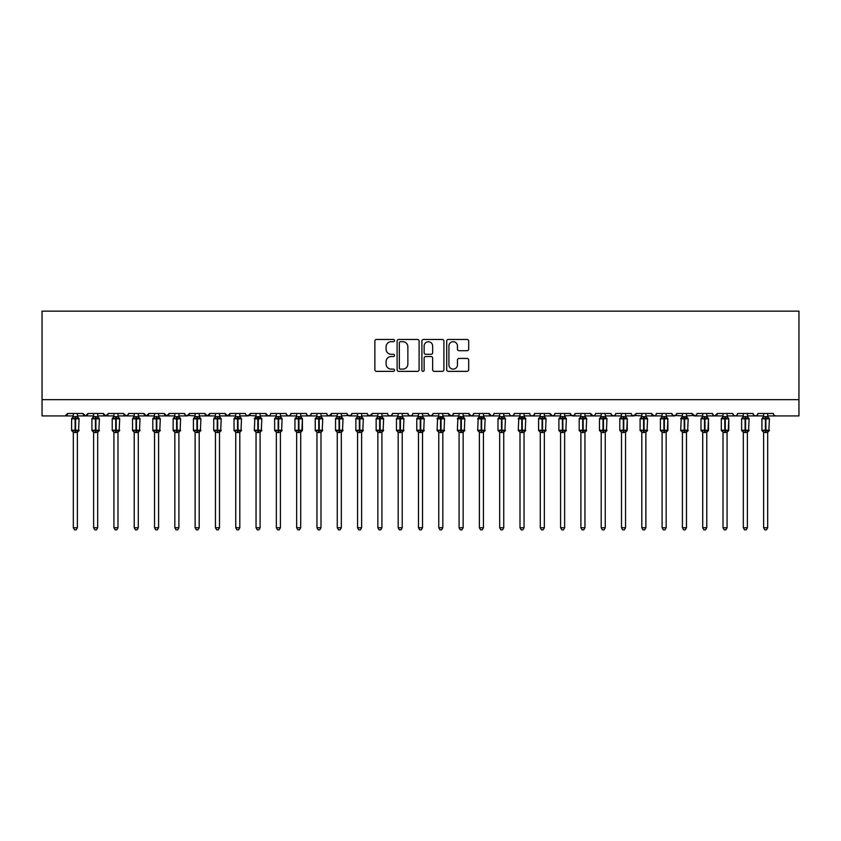 <?xml version="1.0" encoding="UTF-8"?>
<svg xmlns="http://www.w3.org/2000/svg" width="841" height="841" viewBox="0 0 841 841"><rect width="100%" height="100%" fill="white"/><g stroke="black" fill="none" stroke-linecap="round" stroke-linejoin="round"><path stroke-width="1.26" d="M394.513 340.584A1.114 1.114 0 0 0 393.399 339.47L376.453 339.47A1.598 1.598 0 0 0 374.865 341.057L374.865 369.756A1.598 1.598 0 0 0 376.453 371.354L393.399 371.354A1.114 1.114 0 0 0 394.513 370.24A1.114 1.114 0 0 0 393.399 369.115L391.202 369.115A5.099 5.099 0 0 1 386.103 364.016L386.103 361.63A5.099 5.099 0 0 1 391.202 356.521L393.399 356.521A1.114 1.114 0 0 0 394.513 355.407A1.114 1.114 0 0 0 393.399 354.292L391.202 354.292A5.099 5.099 0 0 1 386.103 349.194L386.103 346.797A5.099 5.099 0 0 1 391.202 341.698L393.399 341.698A1.114 1.114 0 0 0 394.513 340.584M467.091 350.708A1.598 1.598 0 0 0 468.689 349.11L468.689 341.057A1.598 1.598 0 0 0 467.091 339.47L448.285 339.47A1.598 1.598 0 0 0 446.687 341.057L446.687 369.756A1.598 1.598 0 0 0 448.285 371.354L467.091 371.354A1.598 1.598 0 0 0 468.689 369.756L468.689 360.032A1.598 1.598 0 0 0 467.091 358.434L459.039 358.434A1.598 1.598 0 0 0 457.451 360.032L457.451 364.857A4.268 4.268 0 0 1 453.183 369.115A4.268 4.268 0 0 1 448.915 364.857L448.915 345.966A4.268 4.268 0 0 1 453.183 341.698A4.268 4.268 0 0 1 457.451 345.966L457.451 349.11A1.598 1.598 0 0 0 459.039 350.708L467.091 350.708M42.05 399.664L798.95 399.664L798.95 311.149L42.05 311.149L42.05 415.917L65.199 415.917L67.627 413.478L83.059 413.478L83.953 415.359M419.102 341.057A1.598 1.598 0 0 0 417.514 339.47L398.697 339.47A1.598 1.598 0 0 0 397.099 341.057L397.099 369.756A1.598 1.598 0 0 0 398.697 371.354L417.514 371.354A1.598 1.598 0 0 0 419.102 369.756L419.102 341.057M423.486 339.47L442.303 339.47A1.598 1.598 0 0 1 443.901 341.057L443.901 369.756A1.598 1.598 0 0 1 442.303 371.354L434.25 371.354A1.598 1.598 0 0 1 432.652 369.756L432.652 358.119A1.598 1.598 0 0 0 431.065 356.521L425.725 356.521A1.598 1.598 0 0 0 424.127 358.119L424.127 370.24A1.114 1.114 0 0 1 423.012 371.354A1.114 1.114 0 0 1 421.898 370.24L421.898 341.057A1.598 1.598 0 0 1 423.486 339.47M77.383 415.917L85.498 415.917L83.059 413.478A2.439 2.439 0 0 0 85.498 415.917A2.439 2.439 0 0 0 87.937 413.478L103.369 413.478A2.439 2.439 0 0 0 105.798 415.917A2.439 2.439 0 0 0 108.237 413.478L123.669 413.478A2.439 2.439 0 0 0 126.108 415.917A2.439 2.439 0 0 0 128.536 413.478L143.969 413.478A2.439 2.439 0 0 0 146.408 415.917A2.439 2.439 0 0 0 148.846 413.478L164.279 413.478A2.439 2.439 0 0 0 166.707 415.917A2.439 2.439 0 0 0 169.146 413.478L184.578 413.478A2.439 2.439 0 0 0 187.017 415.917A2.439 2.439 0 0 0 189.446 413.478L204.878 413.478A2.439 2.439 0 0 0 207.317 415.917A2.439 2.439 0 0 0 209.756 413.478L225.188 413.478A2.439 2.439 0 0 0 227.617 415.917A2.439 2.439 0 0 0 230.056 413.478L245.488 413.478A2.439 2.439 0 0 0 247.927 415.917A2.439 2.439 0 0 0 250.355 413.478L265.788 413.478A2.439 2.439 0 0 0 268.226 415.917A2.439 2.439 0 0 0 270.665 413.478L286.098 413.478A2.439 2.439 0 0 0 288.526 415.917A2.439 2.439 0 0 0 290.965 413.478L306.397 413.478A2.439 2.439 0 0 0 308.836 415.917A2.439 2.439 0 0 0 311.265 413.478L326.697 413.478A2.439 2.439 0 0 0 329.136 415.917A2.439 2.439 0 0 0 331.575 413.478L347.007 413.478A2.439 2.439 0 0 0 349.435 415.917A2.439 2.439 0 0 0 351.874 413.478L367.307 413.478A2.439 2.439 0 0 0 369.746 415.917A2.439 2.439 0 0 0 372.174 413.478L387.606 413.478A2.439 2.439 0 0 0 390.045 415.917A2.439 2.439 0 0 0 392.484 413.478L407.917 413.478A2.439 2.439 0 0 0 410.345 415.917A2.439 2.439 0 0 0 412.784 413.478L428.216 413.478A2.439 2.439 0 0 0 430.655 415.917A2.439 2.439 0 0 0 433.083 413.478L448.516 413.478A2.439 2.439 0 0 0 450.955 415.917A2.439 2.439 0 0 0 453.394 413.478L468.826 413.478A2.439 2.439 0 0 0 471.254 415.917A2.439 2.439 0 0 0 473.693 413.478L489.126 413.478A2.439 2.439 0 0 0 491.565 415.917A2.439 2.439 0 0 0 493.993 413.478L509.425 413.478A2.439 2.439 0 0 0 511.864 415.917A2.439 2.439 0 0 0 514.303 413.478L529.735 413.478A2.439 2.439 0 0 0 532.164 415.917A2.439 2.439 0 0 0 534.603 413.478L550.035 413.478A2.439 2.439 0 0 0 552.474 415.917A2.439 2.439 0 0 0 554.902 413.478L570.335 413.478A2.439 2.439 0 0 0 572.774 415.917A2.439 2.439 0 0 0 575.212 413.478L590.645 413.478A2.439 2.439 0 0 0 593.073 415.917A2.439 2.439 0 0 0 595.512 413.478L610.944 413.478A2.439 2.439 0 0 0 613.383 415.917A2.439 2.439 0 0 0 615.812 413.478L631.244 413.478A2.439 2.439 0 0 0 633.683 415.917A2.439 2.439 0 0 0 636.122 413.478L651.554 413.478A2.439 2.439 0 0 0 653.983 415.917A2.439 2.439 0 0 0 656.422 413.478L671.854 413.478A2.439 2.439 0 0 0 674.293 415.917A2.439 2.439 0 0 0 676.721 413.478L692.154 413.478A2.439 2.439 0 0 0 694.592 415.917A2.439 2.439 0 0 0 697.031 413.478L712.464 413.478A2.439 2.439 0 0 0 714.892 415.917A2.439 2.439 0 0 0 717.331 413.478L732.763 413.478A2.439 2.439 0 0 0 735.202 415.917A2.439 2.439 0 0 0 737.631 413.478L753.063 413.478A2.439 2.439 0 0 0 755.502 415.917A2.439 2.439 0 0 0 757.941 413.478L773.373 413.478A2.439 2.439 0 0 0 775.801 415.917L774.235 415.338M757.941 413.478L757.047 415.359L755.502 415.917L753.935 415.338L753.063 413.478M737.631 413.478L736.748 415.359L735.202 415.917L733.625 415.338M732.763 413.478L733.657 415.359M712.464 413.478L713.347 415.359L714.892 415.917L717.331 413.478M697.031 413.478L696.579 414.886M676.721 413.478L675.838 415.359M671.854 413.478L672.747 415.359M656.422 413.478L655.969 414.886M645.867 415.917L653.983 415.917L651.554 413.478L652.437 415.359M625.557 415.917L633.683 415.917L636.122 413.478L635.228 415.359M615.812 413.478L614.929 415.359L613.383 415.917L611.207 414.581M584.958 415.917L593.073 415.917L590.645 413.478L591.528 415.359M575.212 413.478L574.319 415.359M570.335 413.478L571.228 415.359M554.902 413.478L554.45 414.886M544.348 415.917L552.474 415.917L550.035 413.478L550.929 415.359M534.603 413.478L533.709 415.359L532.164 415.917L530.597 415.338M514.303 413.478L513.409 415.359L511.864 415.917L510.298 415.338M493.993 413.478L493.541 414.886M483.438 415.917L491.565 415.917L489.126 413.478L490.019 415.359M473.693 413.478L472.8 415.359M463.139 415.917L471.254 415.917L468.826 413.478L469.709 415.359M453.394 413.478L452.5 415.359L450.955 415.917L448.516 413.478L448.968 414.886M433.083 413.478L432.2 415.359M428.216 413.478L429.11 415.359M407.917 413.478L408.8 415.359L410.345 415.917L411.922 415.338M392.484 413.478L391.591 415.359L390.045 415.917L388.479 415.338M361.619 415.917L369.746 415.917L372.174 413.478L371.291 415.359M351.874 413.478L350.981 415.359M347.007 413.478L347.89 415.359M326.697 413.478L327.591 415.359L329.136 415.917L331.575 413.478M311.265 413.478L310.382 415.359L308.836 415.917L307.259 415.338L306.397 413.478M290.965 413.478L290.071 415.359L288.526 415.917L286.361 414.581M286.098 413.478L286.981 415.359M260.1 415.917L268.226 415.917L265.788 413.478L266.681 415.359M239.801 415.917L247.927 415.917L250.355 413.478L249.472 415.359M219.501 415.917L227.617 415.917L230.056 413.478L229.162 415.359M199.191 415.917L207.317 415.917L209.756 413.478L208.862 415.359M178.891 415.917L187.017 415.917L189.446 413.478L188.563 415.359M184.578 413.478L185.472 415.359M158.592 415.917L166.707 415.917L169.146 413.478L168.253 415.359M174.833 415.917L166.707 415.917L164.279 413.478L165.162 415.359M138.292 415.917L146.408 415.917L148.846 413.478L147.953 415.359M154.534 415.917L146.408 415.917L143.969 413.478L144.862 415.359M117.982 415.917L126.108 415.917L123.669 413.478L124.563 415.359M93.624 415.917L85.498 415.917L87.937 413.478L87.043 415.359M798.95 399.664L798.95 415.917L767.686 415.917M65.199 415.917L67.627 413.478A2.439 2.439 0 0 1 65.199 415.917L73.314 415.917M97.682 415.917L105.798 415.917L108.237 413.478M113.924 415.917L105.798 415.917L103.369 413.478M134.224 415.917L126.108 415.917L128.274 414.581M195.133 415.917L185.441 415.338M215.443 415.917L207.317 415.917L204.878 413.478M235.743 415.917L227.617 415.917L225.188 413.478M256.042 415.917L246.35 415.338M276.353 415.917L268.226 415.917L269.793 415.338M341.32 415.917L351.012 415.338M357.562 415.917L349.435 415.917L347.27 414.581M377.861 415.917L369.746 415.917L367.57 414.581M422.529 415.917L430.655 415.917L432.821 414.581M438.771 415.917L430.655 415.917L428.479 414.581M479.381 415.917L471.254 415.917L472.831 415.338M499.68 415.917L491.565 415.917L493.131 415.338M560.59 415.917L552.474 415.917L554.04 415.338M564.647 415.917L574.34 415.338M580.9 415.917L572.774 415.917L570.597 414.581M601.199 415.917L593.073 415.917L594.65 415.338M641.809 415.917L632.117 415.338M662.109 415.917L653.983 415.917L655.56 415.338M666.167 415.917L674.293 415.917L676.458 414.581M682.408 415.917L672.716 415.338M686.466 415.917L696.159 415.338M702.708 415.917L694.592 415.917L692.154 413.478M400.453 341.698A1.114 1.114 0 0 0 399.338 342.813L399.338 368.001A1.114 1.114 0 0 0 400.453 369.115L402.765 369.115A5.099 5.099 0 0 0 407.864 364.016L407.864 346.797A5.099 5.099 0 0 0 402.765 341.698L400.453 341.698M432.652 346.04A4.268 4.268 0 0 0 428.395 341.772A4.268 4.268 0 0 0 424.127 346.04L424.127 352.694A1.598 1.598 0 0 0 425.725 354.292L431.065 354.292A1.598 1.598 0 0 0 432.652 352.694L432.652 346.04M79.043 418.608A0.809 0.809 0 0 1 79.086 418.871L78.549 418.114A0.809 0.809 0 0 1 78.781 418.25M73.251 432.2L71.611 430.245L79.086 430.245A0.809 0.809 0 0 1 78.549 431.012L79.086 418.871L71.611 418.871L71.611 430.245A0.809 0.809 0 0 0 72.147 431.012L72.725 430.403L78.318 430.928A1.787 1.703 0 0 0 77.383 432.421L73.314 432.421A1.787 1.703 0 0 0 72.379 430.928M73.314 416.694L77.383 416.694A1.787 1.703 180 0 0 78.318 418.198L72.725 418.713L72.147 418.114A0.809 0.809 0 0 0 71.611 418.871L72.379 418.198A1.787 1.703 180 0 0 73.314 416.694L73.314 413.478M77.383 432.411L77.383 527.738L73.314 527.738L73.314 432.411M77.383 413.478L77.383 416.705M72.725 418.713L73.314 416.779M77.383 416.779L77.971 418.713M72.725 430.403L73.314 432.348M77.971 430.403L77.383 432.348M77.383 527.738L76.163 529.851L74.534 529.851L73.314 527.738M99.343 418.608A0.809 0.809 0 0 1 99.385 418.871L98.849 418.114A0.809 0.809 0 0 1 99.091 418.25M93.551 432.2L91.911 430.245L99.385 430.245A0.809 0.809 0 0 1 98.849 431.012L99.385 418.871L91.911 418.871L91.911 430.245A0.809 0.809 0 0 0 92.447 431.012L93.036 430.403L98.618 430.928A1.787 1.703 0 0 0 97.682 432.421L93.624 432.421A1.787 1.703 0 0 0 92.678 430.928M93.624 416.694L97.682 416.694A1.787 1.703 180 0 0 98.618 418.198L93.036 418.713L92.447 418.114A0.809 0.809 0 0 0 91.911 418.871L92.678 418.198A1.787 1.703 180 0 0 93.624 416.694L93.624 413.478M119.643 418.608A0.809 0.809 0 0 1 119.685 418.871L119.159 418.114A0.809 0.809 0 0 1 119.39 418.25M113.85 432.2L112.221 430.245L119.685 430.245A0.809 0.809 0 0 1 119.159 431.012L119.685 418.871L112.221 418.871L112.221 430.245A0.809 0.809 0 0 0 112.747 431.012L113.335 430.403L118.917 430.928A1.787 1.703 0 0 0 117.982 432.421L113.924 432.421A1.787 1.703 0 0 0 112.988 430.928M113.924 416.694L117.982 416.694A1.787 1.703 180 0 0 118.917 418.198L113.335 418.713L112.747 418.114A0.809 0.809 0 0 0 112.221 418.871L112.988 418.198A1.787 1.703 180 0 0 113.924 416.694L113.924 413.478M139.953 418.608A0.809 0.809 0 0 1 139.995 418.871L139.459 418.114A0.809 0.809 0 0 1 139.69 418.25M134.161 432.2L132.521 430.245L139.995 430.245A0.809 0.809 0 0 1 139.459 431.012L139.995 418.871L132.521 418.871L132.521 430.245A0.809 0.809 0 0 0 133.057 431.012L133.635 430.403L139.228 430.928A1.787 1.703 0 0 0 138.292 432.421L134.224 432.421A1.787 1.703 0 0 0 133.288 430.928M134.224 416.694L138.292 416.694A1.787 1.703 180 0 0 139.228 418.198L133.635 418.713L133.057 418.114A0.809 0.809 0 0 0 132.521 418.871L133.288 418.198A1.787 1.703 180 0 0 134.224 416.694L134.224 413.478M160.253 418.608A0.809 0.809 0 0 1 160.295 418.871L152.82 418.871L152.82 430.245A0.809 0.809 0 0 0 153.356 431.012L153.945 430.403L159.527 430.928A1.787 1.703 0 0 0 158.592 432.421L154.534 432.421A1.787 1.703 0 0 0 153.588 430.928M154.46 432.2L152.82 430.245L160.295 430.245A0.809 0.809 0 0 1 159.758 431.012L160.295 418.871L158.592 416.432M154.534 416.694L158.592 416.694A1.787 1.703 180 0 0 159.527 418.198L153.945 418.713L153.356 418.114A0.809 0.809 0 0 0 152.82 418.871L153.588 418.198A1.787 1.703 180 0 0 154.534 416.694L154.534 413.478M97.682 432.411L97.682 527.738L93.624 527.738L93.624 432.411M97.682 413.478L97.682 416.705M93.036 418.713L93.614 416.779M97.682 416.779L98.271 418.713M93.036 430.403L93.614 432.348M98.271 430.403L97.682 432.348M97.682 527.738L96.463 529.851L94.844 529.851L93.624 527.738M117.982 432.411L117.982 527.738L113.924 527.738L113.924 432.411M117.982 413.478L117.982 416.705M113.335 418.713L113.924 416.779M117.982 416.779L118.57 418.713M113.335 430.403L113.924 432.348M118.57 430.403L117.982 432.348M117.982 527.738L116.762 529.851L115.143 529.851L113.924 527.738M138.292 432.411L138.292 527.738L134.224 527.738L134.224 432.411M138.292 413.478L138.292 416.705M133.635 418.713L134.224 416.779M138.292 416.779L138.881 418.713M133.635 430.403L134.224 432.348M138.881 430.403L138.292 432.348M138.292 527.738L137.072 529.851L135.443 529.851L134.224 527.738M158.592 432.411L158.592 527.738L154.534 527.738L154.534 432.411M158.592 413.478L158.592 416.705M153.945 418.713L154.523 416.779M158.592 416.779L159.18 418.713M153.945 430.403L154.523 432.348M159.18 430.403L158.592 432.348M158.592 527.738L157.372 529.851L155.753 529.851L154.534 527.738M180.552 418.608A0.809 0.809 0 0 1 180.594 418.871L180.069 418.114A0.809 0.809 0 0 1 180.3 418.25M174.76 432.2L173.13 430.245L180.594 430.245A0.809 0.809 0 0 1 180.069 431.012L180.594 418.871L173.13 418.871L173.13 430.245A0.809 0.809 0 0 0 173.656 431.012L174.245 430.403L179.827 430.928A1.787 1.703 0 0 0 178.891 432.421L174.833 432.421A1.787 1.703 0 0 0 173.898 430.928M174.833 416.694L178.891 416.694A1.787 1.703 180 0 0 179.827 418.198L174.245 418.713L173.656 418.114A0.809 0.809 0 0 0 173.13 418.871L173.898 418.198A1.787 1.703 180 0 0 174.833 416.694L174.833 413.478M178.891 432.411L178.891 527.738L174.833 527.738L174.833 432.411M178.891 413.478L178.891 416.705M174.245 418.713L174.833 416.779M178.891 416.779L179.48 418.713M174.245 430.403L174.833 432.348M179.48 430.403L178.891 432.348M178.891 527.738L177.672 529.851L176.053 529.851L174.833 527.738M200.852 418.608A0.809 0.809 0 0 1 200.904 418.871L200.368 418.114A0.809 0.809 0 0 1 200.6 418.25M195.07 432.2L193.43 430.245L200.904 430.245A0.809 0.809 0 0 1 200.368 431.012L200.904 418.871L193.43 418.871L193.43 430.245A0.809 0.809 0 0 0 193.966 431.012L194.544 430.403L200.137 430.928A1.787 1.703 0 0 0 199.191 432.421L195.133 432.421A1.787 1.703 0 0 0 194.197 430.928M195.133 416.694L199.191 416.694A1.787 1.703 180 0 0 200.137 418.198L194.544 418.713L193.966 418.114A0.809 0.809 0 0 0 193.43 418.871L194.197 418.198A1.787 1.703 180 0 0 195.133 416.694L195.133 413.478M199.191 432.411L199.191 527.738L195.133 527.738L195.133 432.411M199.191 413.478L199.191 416.705M194.544 418.713L195.133 416.779M199.201 416.779L199.79 418.713M194.544 430.403L195.133 432.348M199.79 430.403L199.201 432.348M199.191 527.738L197.982 529.851L196.352 529.851L195.133 527.738M221.162 418.608A0.809 0.809 0 0 1 221.204 418.871L220.668 418.114A0.809 0.809 0 0 1 220.91 418.25M215.37 432.2L213.73 430.245L221.204 430.245A0.809 0.809 0 0 1 220.668 431.012L221.204 418.871L213.73 418.871L213.73 430.245A0.809 0.809 0 0 0 214.266 431.012L214.854 430.403L220.437 430.928A1.787 1.703 0 0 0 219.501 432.421L215.443 432.421A1.787 1.703 0 0 0 214.497 430.928M215.443 416.694L219.501 416.694A1.787 1.703 180 0 0 220.437 418.198L214.854 418.713L214.266 418.114A0.809 0.809 0 0 0 213.73 418.871L214.497 418.198A1.787 1.703 180 0 0 215.443 416.694L215.443 413.478M219.501 432.411L219.501 527.738L215.443 527.738L215.443 432.411M219.501 413.478L219.501 416.705M214.854 418.713L215.433 416.779M219.501 416.779L220.09 418.713M214.854 430.403L215.433 432.348M220.09 430.403L219.501 432.348M219.501 527.738L218.282 529.851L216.663 529.851L215.443 527.738M241.462 418.608A0.809 0.809 0 0 1 241.504 418.871L240.978 418.114A0.809 0.809 0 0 1 241.209 418.25M235.669 432.2L234.04 430.245L241.504 430.245A0.809 0.809 0 0 1 240.978 431.012L241.504 418.871L234.04 418.871L234.04 430.245A0.809 0.809 0 0 0 234.565 431.012L235.154 430.403L240.736 430.928A1.787 1.703 0 0 0 239.801 432.421L235.743 432.421A1.787 1.703 0 0 0 234.807 430.928M235.743 413.478L235.743 416.779L239.801 416.694A1.787 1.703 180 0 0 240.736 418.198L235.154 418.713L234.565 418.114A0.809 0.809 0 0 0 234.04 418.871L235.743 416.432M239.801 432.411L239.801 527.738L235.743 527.738L235.743 432.411M239.801 413.478L239.801 416.705M235.154 418.713L235.743 416.779M239.801 416.779L240.389 418.713M235.154 430.403L235.743 432.348M240.389 430.403L239.801 432.348M239.801 527.738L238.581 529.851L236.962 529.851L235.743 527.738M261.761 418.608A0.809 0.809 0 0 1 261.814 418.871L261.278 418.114A0.809 0.809 0 0 1 261.509 418.25M255.979 432.2L254.339 430.245L261.814 430.245A0.809 0.809 0 0 1 261.278 431.012L261.814 418.871L254.339 418.871A0.809 0.809 0 0 1 254.876 418.114L254.339 430.245A0.809 0.809 0 0 0 254.876 431.012L255.454 430.403L261.046 430.928A1.787 1.703 0 0 0 260.1 432.421L256.042 432.421A1.787 1.703 0 0 0 255.107 430.928M256.042 416.694L260.1 416.694A1.787 1.703 180 0 0 261.046 418.198L255.107 418.198A1.787 1.703 180 0 0 256.042 416.694L256.042 413.478M260.1 432.411L260.1 527.738L256.042 527.738L256.042 432.411M260.1 413.478L260.1 416.705M255.454 418.713L256.042 416.779M260.111 416.779L260.699 418.713M255.454 430.403L256.042 432.348M260.699 430.403L260.111 432.348M260.1 527.738L258.891 529.851L257.262 529.851L256.042 527.738M282.071 418.608A0.809 0.809 0 0 1 282.113 418.871L281.577 418.114A0.809 0.809 0 0 1 281.819 418.25M276.279 432.2L274.639 430.245L282.113 430.245A0.809 0.809 0 0 1 281.577 431.012L282.113 418.871L274.639 418.871L274.639 430.245A0.809 0.809 0 0 0 275.175 431.012L275.764 430.403L281.346 430.928A1.787 1.703 0 0 0 280.41 432.421L276.353 432.421A1.787 1.703 0 0 0 275.406 430.928M276.353 416.694L280.41 416.694A1.787 1.703 180 0 0 281.346 418.198L275.764 418.713L275.175 418.114A0.809 0.809 0 0 0 274.639 418.871L275.406 418.198A1.787 1.703 180 0 0 276.353 416.694L276.353 413.478M280.41 432.411L280.41 527.738L276.353 527.738L276.353 432.411M280.41 413.478L280.41 416.705M275.764 418.713L276.342 416.779M280.41 416.779L280.999 418.713M275.764 430.403L276.342 432.348M280.999 430.403L280.41 432.348M280.41 527.738L279.191 529.851L277.572 529.851L276.353 527.738M302.371 418.608A0.809 0.809 0 0 1 302.413 418.871L301.887 418.114A0.809 0.809 0 0 1 302.119 418.25M296.579 432.2L294.949 430.245L302.413 430.245A0.809 0.809 0 0 1 301.887 431.012L302.413 418.871L294.949 418.871L294.949 430.245A0.809 0.809 0 0 0 295.475 431.012L296.064 430.403L301.646 430.928A1.787 1.703 0 0 0 300.71 432.421L296.652 432.421A1.787 1.703 0 0 0 295.717 430.928M296.652 416.694L300.71 416.694A1.787 1.703 180 0 0 301.646 418.198L296.064 418.713L295.475 418.114A0.809 0.809 0 0 0 294.949 418.871L295.717 418.198A1.787 1.703 180 0 0 296.652 416.694L296.652 413.478M300.71 432.411L300.71 527.738L296.652 527.738L296.652 432.411M300.71 413.478L300.71 416.705M296.064 418.713L296.652 416.779M300.71 416.779L301.299 418.713M296.064 430.403L296.652 432.348M301.299 430.403L300.71 432.348M300.71 527.738L299.491 529.851L297.872 529.851L296.652 527.738M322.671 418.608A0.809 0.809 0 0 1 322.723 418.871L315.249 418.871L315.249 430.245A0.809 0.809 0 0 0 315.785 431.012L316.363 430.403L321.956 430.928A1.787 1.703 0 0 0 321.01 432.421L316.952 432.421A1.787 1.703 0 0 0 316.016 430.928M316.889 432.2L315.249 430.245L322.723 430.245A0.809 0.809 0 0 1 322.187 431.012L322.723 418.871L321.01 416.432M316.952 416.694L321.01 416.694A1.787 1.703 180 0 0 321.956 418.198L316.363 418.713L315.785 418.114A0.809 0.809 0 0 0 315.249 418.871L316.016 418.198A1.787 1.703 180 0 0 316.952 416.694L316.952 413.478M321.01 432.411L321.01 527.738L316.952 527.738L316.952 432.411M321.01 413.478L321.01 416.705M316.363 418.713L316.952 416.779M321.02 416.779L321.609 418.713M316.363 430.403L316.952 432.348M321.609 430.403L321.02 432.348M321.01 527.738L319.801 529.851L318.171 529.851L316.952 527.738M342.981 418.608A0.809 0.809 0 0 1 343.023 418.871L342.487 418.114A0.809 0.809 0 0 1 342.729 418.25M337.188 432.2L335.548 430.245L343.023 430.245A0.809 0.809 0 0 1 342.487 431.012L343.023 418.871L335.548 418.871L335.548 430.245A0.809 0.809 0 0 0 336.085 431.012L336.663 430.403L342.255 430.928A1.787 1.703 0 0 0 341.32 432.421L337.262 432.421A1.787 1.703 0 0 0 336.316 430.928M337.262 416.694L341.32 416.694A1.787 1.703 180 0 0 342.255 418.198L336.663 418.713L336.085 418.114A0.809 0.809 0 0 0 335.548 418.871L336.316 418.198A1.787 1.703 180 0 0 337.262 416.694L337.262 413.478M341.32 432.411L341.32 527.738L337.262 527.738L337.262 432.411M341.32 413.478L341.32 416.705M336.663 418.713L337.252 416.779M341.32 416.779L341.909 418.713M336.663 430.403L337.252 432.348M341.909 430.403L341.32 432.348M341.32 527.738L340.1 529.851L338.481 529.851L337.262 527.738M363.28 418.608A0.809 0.809 0 0 1 363.323 418.871L362.797 418.114A0.809 0.809 0 0 1 363.028 418.25M357.488 432.2L355.859 430.245L363.323 430.245A0.809 0.809 0 0 1 362.797 431.012L363.323 418.871L355.859 418.871L355.859 430.245A0.809 0.809 0 0 0 356.384 431.012L356.973 430.403L362.555 430.928A1.787 1.703 0 0 0 361.619 432.421L357.562 432.421A1.787 1.703 0 0 0 356.626 430.928M357.562 416.694L361.619 416.694A1.787 1.703 180 0 0 362.555 418.198L356.973 418.713L356.384 418.114A0.809 0.809 0 0 0 355.859 418.871L356.626 418.198A1.787 1.703 180 0 0 357.562 416.694L357.562 413.478M361.619 432.411L361.619 527.738L357.562 527.738L357.562 432.411M361.619 413.478L361.619 416.705M356.973 418.713L357.562 416.779M361.619 416.779L362.208 418.713M356.973 430.403L357.562 432.348M362.208 430.403L361.619 432.348M361.619 527.738L360.4 529.851L358.781 529.851L357.562 527.738M383.58 418.608A0.809 0.809 0 0 1 383.633 418.871L376.158 418.871L376.158 430.245A0.809 0.809 0 0 0 376.694 431.012L377.273 430.403L382.865 430.928A1.787 1.703 0 0 0 381.919 432.421L377.861 432.421A1.787 1.703 0 0 0 376.926 430.928M377.798 432.2L376.158 430.245L383.633 430.245A0.809 0.809 0 0 1 383.097 431.012L383.633 418.871L381.919 416.432M377.861 416.694L381.919 416.694A1.787 1.703 180 0 0 382.865 418.198L377.273 418.713L376.694 418.114A0.809 0.809 0 0 0 376.158 418.871L376.926 418.198A1.787 1.703 180 0 0 377.861 416.694L377.861 413.478M381.919 432.411L381.919 527.738L377.861 527.738L377.861 432.411M381.919 413.478L381.919 416.705M377.273 418.713L377.861 416.779M381.93 416.779L382.518 418.713M377.273 430.403L377.861 432.348M382.518 430.403L381.93 432.348M381.919 527.738L380.71 529.851L379.081 529.851L377.861 527.738M403.89 418.608A0.809 0.809 0 0 1 403.932 418.871L403.396 418.114A0.809 0.809 0 0 1 403.638 418.25M398.098 432.2L396.458 430.245L403.932 430.245A0.809 0.809 0 0 1 403.396 431.012L403.932 418.871L396.458 418.871L396.458 430.245A0.809 0.809 0 0 0 396.994 431.012L397.572 430.403L403.165 430.928A1.787 1.703 0 0 0 402.229 432.421L398.171 432.421A1.787 1.703 0 0 0 397.225 430.928M398.171 416.694L402.229 416.694A1.787 1.703 180 0 0 403.165 418.198L397.572 418.713L396.994 418.114A0.809 0.809 0 0 0 396.458 418.871L397.225 418.198A1.787 1.703 180 0 0 398.171 416.694L398.171 413.478M424.19 418.608A0.809 0.809 0 0 1 424.232 418.871L423.706 418.114A0.809 0.809 0 0 1 423.938 418.25M418.397 432.2L416.768 430.245L424.232 430.245A0.809 0.809 0 0 1 423.706 431.012L424.232 418.871L416.768 418.871L416.768 430.245A0.809 0.809 0 0 0 417.294 431.012L417.882 430.403L423.465 430.928A1.787 1.703 0 0 0 422.529 432.421L418.471 432.421A1.787 1.703 0 0 0 417.535 430.928M418.471 416.694L422.529 416.694A1.787 1.703 180 0 0 423.465 418.198L417.882 418.713L417.294 418.114A0.809 0.809 0 0 0 416.768 418.871L417.535 418.198A1.787 1.703 180 0 0 418.471 416.694L418.471 413.478M444.49 418.608A0.809 0.809 0 0 1 444.542 418.871L437.068 418.871A0.809 0.809 0 0 1 437.604 418.114L437.068 430.245A0.809 0.809 0 0 0 437.604 431.012L438.182 430.403L443.775 430.928A1.787 1.703 0 0 0 442.829 432.421L438.771 432.421A1.787 1.703 0 0 0 437.835 430.928M438.708 432.2L437.068 430.245L444.542 430.245A0.809 0.809 0 0 1 444.006 431.012L444.542 418.871L442.829 416.432M438.771 416.694L442.829 416.694A1.787 1.703 180 0 0 443.775 418.198L437.835 418.198A1.787 1.703 180 0 0 438.771 416.694L438.771 413.478M464.8 418.608A0.809 0.809 0 0 1 464.842 418.871L464.306 418.114A0.809 0.809 0 0 1 464.547 418.25M459.007 432.2L457.367 430.245L464.842 430.245A0.809 0.809 0 0 1 464.306 431.012L464.842 418.871L457.367 418.871A0.809 0.809 0 0 1 457.903 418.114L457.367 430.245A0.809 0.809 0 0 0 457.903 431.012L458.482 430.403L464.074 430.928A1.787 1.703 0 0 0 463.139 432.421L459.081 432.421A1.787 1.703 0 0 0 458.135 430.928M459.081 416.694L463.139 416.694A1.787 1.703 180 0 0 464.074 418.198L458.135 418.198A1.787 1.703 180 0 0 459.081 416.694L459.081 413.478M485.099 418.608A0.809 0.809 0 0 1 485.141 418.871L484.616 418.114A0.809 0.809 0 0 1 484.847 418.25M479.307 432.2L477.677 430.245L485.141 430.245A0.809 0.809 0 0 1 484.616 431.012L485.141 418.871L477.677 418.871A0.809 0.809 0 0 1 478.203 418.114L477.677 430.245A0.809 0.809 0 0 0 478.203 431.012L478.792 430.403L484.374 430.928A1.787 1.703 0 0 0 483.438 432.421L479.381 432.421A1.787 1.703 0 0 0 478.445 430.928M479.381 416.694L483.438 416.694A1.787 1.703 180 0 0 484.374 418.198L478.445 418.198A1.787 1.703 180 0 0 479.381 416.694L479.381 413.478M505.399 418.608A0.809 0.809 0 0 1 505.452 418.871L504.915 418.114A0.809 0.809 0 0 1 505.147 418.25M499.617 432.2L497.977 430.245L505.452 430.245A0.809 0.809 0 0 1 504.915 431.012L505.452 418.871L497.977 418.871L497.977 430.245A0.809 0.809 0 0 0 498.513 431.012L499.091 430.403L504.684 430.928A1.787 1.703 0 0 0 503.738 432.421L499.68 432.421A1.787 1.703 0 0 0 498.745 430.928M499.68 416.694L503.738 416.694A1.787 1.703 180 0 0 504.684 418.198L499.091 418.713L498.513 418.114A0.809 0.809 0 0 0 497.977 418.871L498.745 418.198A1.787 1.703 180 0 0 499.68 416.694L499.68 413.478M525.709 418.608A0.809 0.809 0 0 1 525.751 418.871L525.215 418.114A0.809 0.809 0 0 1 525.457 418.25M519.917 432.2L518.277 430.245L525.751 430.245A0.809 0.809 0 0 1 525.215 431.012L525.751 418.871L518.277 418.871A0.809 0.809 0 0 1 518.813 418.114L518.277 430.245A0.809 0.809 0 0 0 518.813 431.012L519.391 430.403L524.984 430.928A1.787 1.703 0 0 0 524.048 432.421L519.99 432.421A1.787 1.703 0 0 0 519.044 430.928M519.99 416.694L524.048 416.694A1.787 1.703 180 0 0 524.984 418.198L519.044 418.198A1.787 1.703 180 0 0 519.99 416.694L519.99 413.478M546.009 418.608A0.809 0.809 0 0 1 546.051 418.871L545.525 418.114A0.809 0.809 0 0 1 545.756 418.25M540.216 432.2L538.587 430.245L546.051 430.245A0.809 0.809 0 0 1 545.525 431.012L546.051 418.871L538.587 418.871L538.587 430.245A0.809 0.809 0 0 0 539.113 431.012L539.701 430.403L545.283 430.928A1.787 1.703 0 0 0 544.348 432.421L540.29 432.421A1.787 1.703 0 0 0 539.354 430.928M540.29 416.694L544.348 416.694A1.787 1.703 180 0 0 545.283 418.198L539.701 418.713L539.113 418.114A0.809 0.809 0 0 0 538.587 418.871L539.354 418.198A1.787 1.703 180 0 0 540.29 416.694L540.29 413.478M566.308 418.608A0.809 0.809 0 0 1 566.361 418.871L565.825 418.114A0.809 0.809 0 0 1 566.056 418.25M560.527 432.2L558.887 430.245L566.361 430.245A0.809 0.809 0 0 1 565.825 431.012L566.361 418.871L558.887 418.871L558.887 430.245A0.809 0.809 0 0 0 559.423 431.012L560.001 430.403L565.594 430.928A1.787 1.703 0 0 0 564.647 432.421L560.59 432.421A1.787 1.703 0 0 0 559.654 430.928M560.59 416.694L564.647 416.694A1.787 1.703 180 0 0 565.594 418.198L560.001 418.713L559.423 418.114A0.809 0.809 0 0 0 558.887 418.871L559.654 418.198A1.787 1.703 180 0 0 560.59 416.694L560.59 413.478M586.619 418.608A0.809 0.809 0 0 1 586.661 418.871L586.124 418.114A0.809 0.809 0 0 1 586.366 418.25M580.826 432.2L579.186 430.245L586.661 430.245A0.809 0.809 0 0 1 586.124 431.012L586.661 418.871L579.186 418.871L579.186 430.245A0.809 0.809 0 0 0 579.722 431.012L580.301 430.403L585.893 430.928A1.787 1.703 0 0 0 584.958 432.421L580.9 432.421A1.787 1.703 0 0 0 579.954 430.928M580.9 416.694L584.958 416.694A1.787 1.703 180 0 0 585.893 418.198L580.301 418.713L579.722 418.114A0.809 0.809 0 0 0 579.186 418.871L579.954 418.198A1.787 1.703 180 0 0 580.9 416.694L580.9 413.478M606.918 418.608A0.809 0.809 0 0 1 606.96 418.871L599.496 418.871L599.496 430.245A0.809 0.809 0 0 0 600.022 431.012L600.611 430.403L606.193 430.928A1.787 1.703 0 0 0 605.257 432.421L601.199 432.421A1.787 1.703 0 0 0 600.264 430.928M601.126 432.2L599.496 430.245L606.96 430.245A0.809 0.809 0 0 1 606.435 431.012L606.96 418.871L605.257 416.432M601.199 416.694L605.257 416.694A1.787 1.703 180 0 0 606.193 418.198L600.611 418.713L600.022 418.114A0.809 0.809 0 0 0 599.496 418.871L600.264 418.198A1.787 1.703 180 0 0 601.199 416.694L601.199 413.478M627.218 418.608A0.809 0.809 0 0 1 627.27 418.871L626.734 418.114A0.809 0.809 0 0 1 626.966 418.25M621.436 432.2L619.796 430.245L627.27 430.245A0.809 0.809 0 0 1 626.734 431.012L627.27 418.871L619.796 418.871L619.796 430.245A0.809 0.809 0 0 0 620.332 431.012L620.91 430.403L626.503 430.928A1.787 1.703 0 0 0 625.557 432.421L621.499 432.421A1.787 1.703 0 0 0 620.563 430.928M621.499 416.694L625.557 416.694A1.787 1.703 180 0 0 626.503 418.198L620.91 418.713L620.332 418.114A0.809 0.809 0 0 0 619.796 418.871L620.563 418.198A1.787 1.703 180 0 0 621.499 416.694L621.499 413.478M647.528 418.608A0.809 0.809 0 0 1 647.57 418.871L647.034 418.114A0.809 0.809 0 0 1 647.276 418.25M641.736 432.2L640.096 430.245L647.57 430.245A0.809 0.809 0 0 1 647.034 431.012L647.57 418.871L640.096 418.871L640.096 430.245A0.809 0.809 0 0 0 640.632 431.012L641.21 430.403L646.803 430.928A1.787 1.703 0 0 0 645.867 432.421L641.809 432.421A1.787 1.703 0 0 0 640.863 430.928M641.809 416.694L645.867 416.694A1.787 1.703 180 0 0 646.803 418.198L641.21 418.713L640.632 418.114A0.809 0.809 0 0 0 640.096 418.871L640.863 418.198A1.787 1.703 180 0 0 641.809 416.694L641.809 413.478M667.828 418.608A0.809 0.809 0 0 1 667.87 418.871L667.344 418.114A0.809 0.809 0 0 1 667.575 418.25M662.035 432.2L660.406 430.245L667.87 430.245A0.809 0.809 0 0 1 667.344 431.012L667.87 418.871L660.406 418.871L660.406 430.245A0.809 0.809 0 0 0 660.931 431.012L661.52 430.403L667.102 430.928A1.787 1.703 0 0 0 666.167 432.421L662.109 432.421A1.787 1.703 0 0 0 661.173 430.928M662.109 416.694L666.167 416.694A1.787 1.703 180 0 0 667.102 418.198L661.52 418.713L660.931 418.114A0.809 0.809 0 0 0 660.406 418.871L661.173 418.198A1.787 1.703 180 0 0 662.109 416.694L662.109 413.478M402.229 432.411L402.229 527.738L398.171 527.738L398.171 432.411M402.229 413.478L402.229 416.705M397.572 418.713L398.161 416.779M402.229 416.779L402.818 418.713M397.572 430.403L398.161 432.348M402.818 430.403L402.229 432.348M402.229 527.738L401.01 529.851L399.391 529.851L398.171 527.738M422.529 432.411L422.529 527.738L418.471 527.738L418.471 432.411M422.529 413.478L422.529 416.705M417.882 418.713L418.471 416.779M422.529 416.779L423.118 418.713M417.882 430.403L418.471 432.348M423.118 430.403L422.529 432.348M422.529 527.738L421.309 529.851L419.691 529.851L418.471 527.738M442.829 432.411L442.829 527.738L438.771 527.738L438.771 432.411M442.829 413.478L442.829 416.705M438.182 418.713L438.771 416.779M442.839 416.779L443.428 418.713M438.182 430.403L438.771 432.348M443.428 430.403L442.839 432.348M442.829 527.738L441.609 529.851L439.99 529.851L438.771 527.738M463.139 432.411L463.139 527.738L459.081 527.738L459.081 432.411M463.139 413.478L463.139 416.705M458.482 418.713L459.07 416.779M463.139 416.779L463.727 418.713M458.482 430.403L459.07 432.348M463.727 430.403L463.139 432.348M463.139 527.738L461.919 529.851L460.29 529.851L459.081 527.738M483.438 432.411L483.438 527.738L479.381 527.738L479.381 432.411M483.438 413.478L483.438 416.705M478.792 418.713L479.381 416.779M483.438 416.779L484.027 418.713M478.792 430.403L479.381 432.348M484.027 430.403L483.438 432.348M483.438 527.738L482.219 529.851L480.6 529.851L479.381 527.738M503.738 432.411L503.738 527.738L499.68 527.738L499.68 432.411M503.738 413.478L503.738 416.705M499.091 418.713L499.68 416.779M503.748 416.779L504.337 418.713M499.091 430.403L499.68 432.348M504.337 430.403L503.748 432.348M503.738 527.738L502.519 529.851L500.9 529.851L499.68 527.738M524.048 432.411L524.048 527.738L519.99 527.738L519.99 432.411M524.048 413.478L524.048 416.705M519.391 418.713L519.98 416.779M524.048 416.779L524.637 418.713M519.391 430.403L519.98 432.348M524.637 430.403L524.048 432.348M524.048 527.738L522.829 529.851L521.199 529.851L519.99 527.738M544.348 432.411L544.348 527.738L540.29 527.738L540.29 432.411M544.348 413.478L544.348 416.705M539.701 418.713L540.29 416.779M544.348 416.779L544.936 418.713M539.701 430.403L540.29 432.348M544.936 430.403L544.348 432.348M544.348 527.738L543.128 529.851L541.509 529.851L540.29 527.738M564.647 432.411L564.647 527.738L560.59 527.738L560.59 432.411M564.647 413.478L564.647 416.705M560.001 418.713L560.59 416.779M564.658 416.779L565.236 418.713M560.001 430.403L560.59 432.348M565.236 430.403L564.658 432.348M564.647 527.738L563.428 529.851L561.809 529.851L560.59 527.738M584.958 432.411L584.958 527.738L580.9 527.738L580.9 432.411M584.958 413.478L584.958 416.705M580.301 418.713L580.889 416.779M584.958 416.779L585.546 418.713M580.301 430.403L580.889 432.348M585.546 430.403L584.958 432.348M584.958 527.738L583.738 529.851L582.109 529.851L580.9 527.738M605.257 432.411L605.257 527.738L601.199 527.738L601.199 432.411M605.257 413.478L605.257 416.705M600.611 418.713L601.199 416.779M605.257 416.779L605.846 418.713M600.611 430.403L601.199 432.348M605.846 430.403L605.257 432.348M605.257 527.738L604.038 529.851L602.419 529.851L601.199 527.738M625.557 432.411L625.557 527.738L621.499 527.738L621.499 432.411M625.557 413.478L625.557 416.705M620.91 418.713L621.499 416.779M625.567 416.779L626.146 418.713M620.91 430.403L621.499 432.348M626.146 430.403L625.567 432.348M625.557 527.738L624.337 529.851L622.718 529.851L621.499 527.738M645.867 432.411L645.867 527.738L641.809 527.738L641.809 432.411M645.867 413.478L645.867 416.705M641.21 418.713L641.799 416.779M645.867 416.779L646.456 418.713M641.21 430.403L641.799 432.348M646.456 430.403L645.867 432.348M645.867 527.738L644.648 529.851L643.018 529.851L641.809 527.738M666.167 432.411L666.167 527.738L662.109 527.738L662.109 432.411M666.167 413.478L666.167 416.705M661.52 418.713L662.109 416.779M666.167 416.779L666.755 418.713M661.52 430.403L662.109 432.348M666.755 430.403L666.167 432.348M666.167 527.738L664.947 529.851L663.328 529.851L662.109 527.738M688.127 418.608A0.809 0.809 0 0 1 688.18 418.871L687.644 418.114A0.809 0.809 0 0 1 687.875 418.25M682.345 432.2L680.705 430.245L688.18 430.245A0.809 0.809 0 0 1 687.644 431.012L688.18 418.871L680.705 418.871A0.809 0.809 0 0 1 681.242 418.114L680.705 430.245A0.809 0.809 0 0 0 681.242 431.012L681.82 430.403L687.412 430.928A1.787 1.703 0 0 0 686.466 432.421L682.408 432.421A1.787 1.703 0 0 0 681.473 430.928M682.408 416.694L686.466 416.694A1.787 1.703 180 0 0 687.412 418.198L681.473 418.198A1.787 1.703 180 0 0 682.408 416.694L682.408 413.478M686.466 432.411L686.466 527.738L682.408 527.738L682.408 432.411M686.466 413.478L686.466 416.705M681.82 418.713L682.408 416.779M686.477 416.779L687.055 418.713M681.82 430.403L682.408 432.348M687.055 430.403L686.477 432.348M686.466 527.738L685.247 529.851L683.628 529.851L682.408 527.738M708.437 418.608A0.809 0.809 0 0 1 708.479 418.871L707.943 418.114A0.809 0.809 0 0 1 708.185 418.25M702.645 432.2L701.005 430.245L708.479 430.245A0.809 0.809 0 0 1 707.943 431.012L708.479 418.871L701.005 418.871L701.005 430.245A0.809 0.809 0 0 0 701.541 431.012L702.119 430.403L707.712 430.928A1.787 1.703 0 0 0 706.776 432.421L702.708 432.421A1.787 1.703 0 0 0 701.772 430.928M702.708 416.694L706.776 416.694A1.787 1.703 180 0 0 707.712 418.198L702.119 418.713L701.541 418.114A0.809 0.809 0 0 0 701.005 418.871L701.772 418.198A1.787 1.703 180 0 0 702.708 416.694L702.708 413.478M706.776 432.411L706.776 527.738L702.708 527.738L702.708 432.411M706.776 413.478L706.776 416.705M702.119 418.713L702.708 416.779M706.776 416.779L707.365 418.713M702.119 430.403L702.708 432.348M707.365 430.403L706.776 432.348M706.776 527.738L705.557 529.851L703.928 529.851L702.708 527.738M728.737 418.608A0.809 0.809 0 0 1 728.779 418.871L728.253 418.114A0.809 0.809 0 0 1 728.485 418.25M722.945 432.2L721.315 430.245L728.779 430.245A0.809 0.809 0 0 1 728.253 431.012L728.779 418.871L721.315 418.871L721.315 430.245A0.809 0.809 0 0 0 721.841 431.012L722.43 430.403L728.012 430.928A1.787 1.703 0 0 0 727.076 432.421L723.018 432.421A1.787 1.703 0 0 0 722.083 430.928M723.018 416.694L727.076 416.694A1.787 1.703 180 0 0 728.012 418.198L722.43 418.713L721.841 418.114A0.809 0.809 0 0 0 721.315 418.871L722.083 418.198A1.787 1.703 180 0 0 723.018 416.694L723.018 413.478M727.076 432.411L727.076 527.738L723.018 527.738L723.018 432.411M727.076 413.478L727.076 416.705M722.43 418.713L723.018 416.779M727.076 416.779L727.665 418.713M722.43 430.403L723.018 432.348M727.665 430.403L727.076 432.348M727.076 527.738L725.857 529.851L724.238 529.851L723.018 527.738M749.037 418.608A0.809 0.809 0 0 1 749.089 418.871L748.553 418.114A0.809 0.809 0 0 1 748.784 418.25M743.255 432.2L741.615 430.245L749.089 430.245A0.809 0.809 0 0 1 748.553 431.012L749.089 418.871L741.615 418.871L741.615 430.245A0.809 0.809 0 0 0 742.151 431.012L742.729 430.403L748.322 430.928A1.787 1.703 0 0 0 747.376 432.421L743.318 432.421A1.787 1.703 0 0 0 742.382 430.928M743.318 416.694L747.376 416.694A1.787 1.703 180 0 0 748.322 418.198L742.729 418.713L742.151 418.114A0.809 0.809 0 0 0 741.615 418.871L742.382 418.198A1.787 1.703 180 0 0 743.318 416.694L743.318 413.478M747.376 432.411L747.376 527.738L743.318 527.738L743.318 432.411M747.376 413.478L747.376 416.705M742.729 418.713L743.318 416.779M747.386 416.779L747.964 418.713M742.729 430.403L743.318 432.348M747.964 430.403L747.386 432.348M747.376 527.738L746.156 529.851L744.537 529.851L743.318 527.738M769.347 418.608A0.809 0.809 0 0 1 769.389 418.871L768.853 418.114A0.809 0.809 0 0 1 769.095 418.25M763.554 432.2L761.914 430.245L769.389 430.245A0.809 0.809 0 0 1 768.853 431.012L769.389 418.871L761.914 418.871L761.914 430.245A0.809 0.809 0 0 0 762.451 431.012L763.029 430.403L768.621 430.928A1.787 1.703 0 0 0 767.686 432.421L763.617 432.421A1.787 1.703 0 0 0 762.682 430.928M763.617 416.694L767.686 416.694A1.787 1.703 180 0 0 768.621 418.198L763.029 418.713L762.451 418.114A0.809 0.809 0 0 0 761.914 418.871L762.682 418.198A1.787 1.703 180 0 0 763.617 416.694L763.617 413.478M767.686 432.411L767.686 527.738L763.617 527.738L763.617 432.411M767.686 413.478L767.686 416.705M763.029 418.713L763.617 416.779M767.686 416.779L768.275 418.713M763.029 430.403L763.617 432.348M768.275 430.403L767.686 432.348M767.686 527.738L766.466 529.851L764.837 529.851L763.617 527.738M75.101 416.537L75.101 432.579M75.595 432.579L75.595 416.537M95.411 416.537L95.411 432.579M95.895 432.579L95.895 416.537M115.711 416.537L115.711 432.579M116.195 432.579L116.195 416.537M136.011 416.537L136.011 432.579M136.505 432.579L136.505 416.537M156.321 416.537L156.321 432.579M156.804 432.579L156.804 416.537M176.621 416.537L176.621 432.579M177.104 432.579L177.104 416.537M196.92 416.537L196.92 432.579M197.414 432.579L197.414 416.537M217.23 416.537L217.23 432.579M217.714 432.579L217.714 416.537M237.53 416.537L237.53 432.579M238.014 432.579L238.014 416.537M234.807 418.198A1.787 1.703 180 0 0 235.743 416.694M257.83 416.537L257.83 432.579M258.324 432.579L258.324 416.537M278.14 416.537L278.14 432.579M278.623 432.579L278.623 416.537M298.439 416.537L298.439 432.579M298.923 432.579L298.923 416.537M318.739 416.537L318.739 432.579M319.233 432.579L319.233 416.537M339.049 416.537L339.049 432.579M339.533 432.579L339.533 416.537M359.349 416.537L359.349 432.579M359.832 432.579L359.832 416.537M379.648 416.537L379.648 432.579M380.143 432.579L380.143 416.537M399.948 416.537L399.948 432.579M400.442 432.579L400.442 416.537M420.258 416.537L420.258 432.579M420.742 432.579L420.742 416.537M440.558 416.537L440.558 432.579M441.052 432.579L441.052 416.537M460.857 416.537L460.857 432.579M461.352 432.579L461.352 416.537M481.168 416.537L481.168 432.579M481.651 432.579L481.651 416.537M501.467 416.537L501.467 432.579M501.951 432.579L501.951 416.537M521.767 416.537L521.767 432.579M522.261 432.579L522.261 416.537M542.077 416.537L542.077 432.579M542.561 432.579L542.561 416.537M562.377 416.537L562.377 432.579M562.86 432.579L562.86 416.537M582.676 416.537L582.676 432.579M583.17 432.579L583.17 416.537M602.986 416.537L602.986 432.579M603.47 432.579L603.47 416.537M623.286 416.537L623.286 432.579M623.77 432.579L623.77 416.537M643.586 416.537L643.586 432.579M644.08 432.579L644.08 416.537M663.896 416.537L663.896 432.579M664.379 432.579L664.379 416.537M684.196 416.537L684.196 432.579M684.679 432.579L684.679 416.537M704.495 416.537L704.495 432.579M704.989 432.579L704.989 416.537M724.805 416.537L724.805 432.579M725.289 432.579L725.289 416.537M745.105 416.537L745.105 432.579M745.589 432.579L745.589 416.537M765.405 416.537L765.405 432.579M765.899 432.579L765.899 416.537M280.41 415.917L296.652 415.917M300.71 415.917L316.952 415.917M321.01 415.917L337.262 415.917M381.919 415.917L398.171 415.917M402.229 415.917L418.471 415.917M442.829 415.917L459.081 415.917M503.738 415.917L519.99 415.917M524.048 415.917L540.29 415.917M605.257 415.917L621.499 415.917M706.776 415.917L723.018 415.917M727.076 415.917L743.318 415.917M747.376 415.917L763.617 415.917M77.446 432.2L78.549 431.012M71.611 430.245L71.611 418.871M72.147 418.114L73.314 416.432M78.549 418.114L77.383 416.432M97.745 432.2L98.849 431.012M118.055 432.2L119.159 431.012M138.355 432.2L139.459 431.012M158.655 432.2L159.758 431.012M91.911 430.245L91.911 418.871M92.447 418.114L93.624 416.432M98.849 418.114L97.682 416.432M112.221 430.245L112.221 418.871M112.747 418.114L113.924 416.432M119.159 418.114L117.982 416.432M132.521 430.245L132.521 418.871M133.057 418.114L134.224 416.432M139.459 418.114L138.292 416.432M152.82 430.245L152.82 418.871M153.356 418.114L154.534 416.432M178.965 432.2L180.069 431.012M173.13 430.245L173.13 418.871M173.656 418.114L174.833 416.432M180.069 418.114L178.891 416.432M199.264 432.2L200.368 431.012M193.43 430.245L193.43 418.871M193.966 418.114L195.133 416.432M200.368 418.114L199.191 416.432M219.564 432.2L220.668 431.012M213.73 430.245L213.73 418.871M214.266 418.114L215.443 416.432M220.668 418.114L219.501 416.432M239.874 432.2L240.978 431.012M234.04 430.245L234.04 418.871M240.978 418.114L239.801 416.432M260.174 432.2L261.278 431.012M254.876 418.114L256.042 416.432M261.278 418.114L260.1 416.432M280.474 432.2L281.577 431.012M274.639 430.245L274.639 418.871M275.175 418.114L276.353 416.432M281.577 418.114L280.41 416.432M302.413 430.245L302.413 418.871M300.784 432.2L301.887 431.012M294.949 430.245L294.949 418.871M295.475 418.114L296.652 416.432M301.887 418.114L300.71 416.432M321.083 432.2L322.187 431.012M315.249 430.245L315.249 418.871M315.785 418.114L316.952 416.432M341.383 432.2L342.487 431.012M335.548 430.245L335.548 418.871M336.085 418.114L337.262 416.432M342.487 418.114L341.32 416.432M361.693 432.2L362.797 431.012M355.859 430.245L355.859 418.871M356.384 418.114L357.562 416.432M362.797 418.114L361.619 416.432M381.993 432.2L383.097 431.012M376.158 430.245L376.158 418.871M376.694 418.114L377.861 416.432M402.292 432.2L403.396 431.012M422.603 432.2L423.706 431.012M442.902 432.2L444.006 431.012M463.202 432.2L464.306 431.012M483.512 432.2L484.616 431.012M503.812 432.2L504.915 431.012M524.111 432.2L525.215 431.012M544.421 432.2L545.525 431.012M564.721 432.2L565.825 431.012M585.021 432.2L586.124 431.012M605.331 432.2L606.435 431.012M627.27 430.245L627.27 418.871M625.63 432.2L626.734 431.012M645.93 432.2L647.034 431.012M667.87 430.245L667.87 418.871M666.24 432.2L667.344 431.012M396.458 430.245L396.458 418.871M396.994 418.114L398.171 416.432M403.396 418.114L402.229 416.432M416.768 430.245L416.768 418.871M417.294 418.114L418.471 416.432M423.706 418.114L422.529 416.432M437.604 418.114L438.771 416.432M457.903 418.114L459.081 416.432M464.306 418.114L463.139 416.432M478.203 418.114L479.381 416.432M484.616 418.114L483.438 416.432M497.977 430.245L497.977 418.871M498.513 418.114L499.68 416.432M504.915 418.114L503.738 416.432M518.813 418.114L519.99 416.432M525.215 418.114L524.048 416.432M538.587 430.245L538.587 418.871M539.113 418.114L540.29 416.432M545.525 418.114L544.348 416.432M558.887 430.245L558.887 418.871M559.423 418.114L560.59 416.432M565.825 418.114L564.647 416.432M579.186 430.245L579.186 418.871M579.722 418.114L580.9 416.432M586.124 418.114L584.958 416.432M599.496 430.245L599.496 418.871M600.022 418.114L601.199 416.432M619.796 430.245L619.796 418.871M620.332 418.114L621.499 416.432M626.734 418.114L625.557 416.432M640.096 430.245L640.096 418.871M640.632 418.114L641.809 416.432M647.034 418.114L645.867 416.432M660.406 430.245L660.406 418.871M660.931 418.114L662.109 416.432M667.344 418.114L666.167 416.432M686.54 432.2L687.644 431.012M681.242 418.114L682.408 416.432M687.644 418.114L686.466 416.432M708.479 430.245L708.479 418.871M706.839 432.2L707.943 431.012M701.005 430.245L701.005 418.871M701.541 418.114L702.708 416.432M707.943 418.114L706.776 416.432M728.779 430.245L728.779 418.871M727.15 432.2L728.253 431.012M721.315 430.245L721.315 418.871M721.841 418.114L723.018 416.432M728.253 418.114L727.076 416.432M747.449 432.2L748.553 431.012M741.615 430.245L741.615 418.871M742.151 418.114L743.318 416.432M748.553 418.114L747.376 416.432M767.749 432.2L768.853 431.012M761.914 430.245L761.914 418.871M762.451 418.114L763.617 416.432M768.853 418.114L767.686 416.432"/></g></svg>
